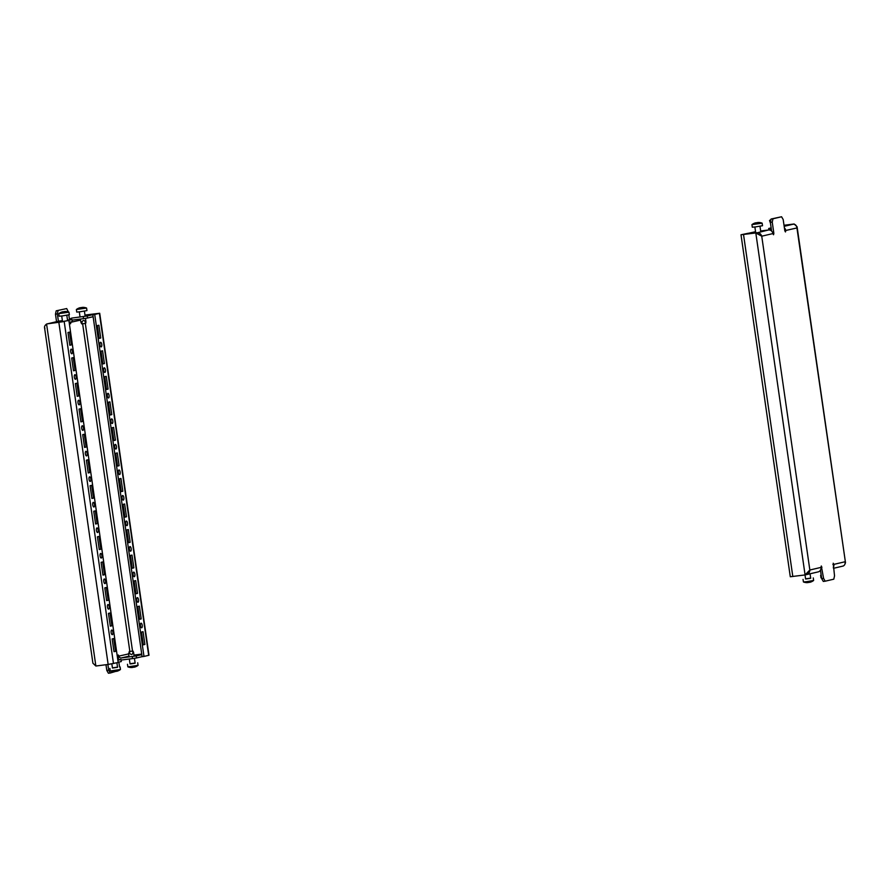 <?xml version="1.0" encoding="UTF-8"?>
<svg xmlns="http://www.w3.org/2000/svg" width="890" height="890" viewBox="0 0 890 890"><rect width="100%" height="100%" fill="white"/><g stroke="black" fill="none" stroke-linecap="round" stroke-linejoin="round"><path stroke-width="1.33" d="M122.075 498.011A2.325 0.901 82.7 0 0 123.243 500.113A2.325 0.901 82.7 0 0 123.832 497.599A2.325 0.901 82.7 0 0 122.653 495.507A2.325 0.901 82.7 0 0 122.075 498.011M118.392 472.479A2.325 0.901 82.7 0 0 119.572 474.581A2.325 0.901 82.7 0 0 120.15 472.067A2.325 0.901 82.7 0 0 118.971 469.965A2.325 0.901 82.7 0 0 118.392 472.479M129.428 549.086A2.325 0.901 82.7 0 0 130.608 551.188A2.325 0.901 82.7 0 0 131.186 548.674A2.325 0.901 82.7 0 0 130.018 546.571A2.325 0.901 82.7 0 0 129.428 549.086M125.746 523.554A2.325 0.901 82.7 0 0 126.925 525.645A2.325 0.901 82.7 0 0 127.515 523.142A2.325 0.901 82.7 0 0 126.336 521.039A2.325 0.901 82.7 0 0 125.746 523.554M107.356 395.872A2.325 0.901 82.7 0 0 108.524 397.964A2.325 0.901 82.7 0 0 109.114 395.46A2.325 0.901 82.7 0 0 107.935 393.358A2.325 0.901 82.7 0 0 107.356 395.872M103.674 370.329A2.325 0.901 82.7 0 0 104.853 372.432A2.325 0.901 82.7 0 0 105.432 369.917A2.325 0.901 82.7 0 0 104.252 367.826A2.325 0.901 82.7 0 0 103.674 370.329M114.71 446.947A2.325 0.901 82.7 0 0 115.889 449.038A2.325 0.901 82.7 0 0 116.468 446.524A2.325 0.901 82.7 0 0 115.3 444.433A2.325 0.901 82.7 0 0 114.71 446.947M111.028 421.404A2.325 0.901 82.7 0 0 112.207 423.507A2.325 0.901 82.7 0 0 112.796 420.992A2.325 0.901 82.7 0 0 111.617 418.89A2.325 0.901 82.7 0 0 111.028 421.404M133.111 574.629A2.325 0.901 82.7 0 0 134.29 576.72A2.325 0.901 82.7 0 0 134.868 574.217A2.325 0.901 82.7 0 0 133.689 572.114A2.325 0.901 82.7 0 0 133.111 574.629M136.793 600.16A2.325 0.901 82.7 0 0 137.961 602.263A2.325 0.901 82.7 0 0 138.551 599.749A2.325 0.901 82.7 0 0 137.371 597.646A2.325 0.901 82.7 0 0 136.793 600.16M92.738 504.886A2.325 0.901 82.7 0 0 93.917 506.989A2.325 0.901 82.7 0 0 94.496 504.474A2.325 0.901 82.7 0 0 93.317 502.372A2.325 0.901 82.7 0 0 92.738 504.886M89.056 479.343A2.325 0.901 82.7 0 0 90.235 481.445A2.325 0.901 82.7 0 0 90.813 478.931A2.325 0.901 82.7 0 0 89.645 476.84A2.325 0.901 82.7 0 0 89.056 479.343M100.092 555.961A2.325 0.901 82.7 0 0 101.271 558.052A2.325 0.901 82.7 0 0 101.861 555.549A2.325 0.901 82.7 0 0 100.681 553.447A2.325 0.901 82.7 0 0 100.092 555.961M96.42 530.418A2.325 0.901 82.7 0 0 97.588 532.52A2.325 0.901 82.7 0 0 98.178 530.006A2.325 0.901 82.7 0 0 96.999 527.915A2.325 0.901 82.7 0 0 96.42 530.418M78.02 402.736A2.325 0.901 82.7 0 0 79.199 404.839A2.325 0.901 82.7 0 0 79.777 402.325A2.325 0.901 82.7 0 0 78.598 400.233A2.325 0.901 82.7 0 0 78.02 402.736M74.337 377.204A2.325 0.901 82.7 0 0 75.516 379.296A2.325 0.901 82.7 0 0 76.095 376.793A2.325 0.901 82.7 0 0 74.927 374.69A2.325 0.901 82.7 0 0 74.337 377.204M85.373 453.811A2.325 0.901 82.7 0 0 86.552 455.914A2.325 0.901 82.7 0 0 87.142 453.399A2.325 0.901 82.7 0 0 85.963 451.297A2.325 0.901 82.7 0 0 85.373 453.811M81.702 428.279A2.325 0.901 82.7 0 0 82.87 430.371A2.325 0.901 82.7 0 0 83.46 427.868A2.325 0.901 82.7 0 0 82.28 425.765A2.325 0.901 82.7 0 0 81.702 428.279M103.774 581.493A2.325 0.901 82.7 0 0 104.953 583.595A2.325 0.901 82.7 0 0 105.532 581.081A2.325 0.901 82.7 0 0 104.364 578.978A2.325 0.901 82.7 0 0 103.774 581.493M107.456 607.036A2.325 0.901 82.7 0 0 108.636 609.127A2.325 0.901 82.7 0 0 109.214 606.613A2.325 0.901 82.7 0 0 108.035 604.521A2.325 0.901 82.7 0 0 107.456 607.036M142.233 625.281A2.325 0.901 -97.3 0 1 141.643 627.795A2.325 0.901 -97.3 0 1 140.475 625.692A2.325 0.901 -97.3 0 1 141.054 623.189A2.325 0.901 -97.3 0 1 142.233 625.281M112.897 632.156A2.325 0.901 -97.3 0 1 112.307 634.67A2.325 0.901 -97.3 0 1 111.139 632.567A2.325 0.901 -97.3 0 1 111.717 630.053A2.325 0.901 -97.3 0 1 112.897 632.156M99.992 344.797A2.325 0.901 82.7 0 0 101.171 346.9A2.325 0.901 82.7 0 0 101.749 344.386A2.325 0.901 82.7 0 0 100.581 342.283A2.325 0.901 82.7 0 0 99.992 344.797M70.655 351.661A2.325 0.901 82.7 0 0 71.834 353.764A2.325 0.901 82.7 0 0 72.413 351.25A2.325 0.901 82.7 0 0 71.245 349.158A2.325 0.901 82.7 0 0 70.655 351.661M136.871 654.929L141.299 654.317L136.871 654.929M118.504 659.69L118.025 656.408L118.337 655.007L119.004 656.175A2.069 1.902 -103.2 0 0 121.185 657.977L136.248 655.919L136.537 657.955L132.532 658.6L132.243 656.553M87.888 314.982L92.304 314.381L87.888 314.982M55.425 322.592L59.841 321.98L55.425 322.592M126.491 516.779L124.656 504.007L123.087 504.374L124.934 517.146L126.491 516.779L124.9 516.979M122.809 491.236L120.973 478.475L119.405 478.842L121.251 491.603L122.809 491.236L121.229 491.447M133.856 567.853L132.009 555.082L130.452 555.449L132.287 568.221L133.856 567.853L132.265 568.054M130.174 542.31L128.338 529.55L126.769 529.917L128.605 542.678L130.174 542.31L128.583 542.522M111.773 414.629L109.937 401.868L108.369 402.224L110.204 414.996L111.773 414.629L110.182 414.84M108.091 389.097L106.255 376.325L104.686 376.693L106.533 389.464L108.091 389.097L106.511 389.297M119.138 465.704L117.291 452.932L115.733 453.299L117.569 466.071L119.138 465.704L117.547 465.904M115.455 440.172L113.609 427.4L112.051 427.767L113.887 440.539L115.455 440.172L113.864 440.372M137.527 593.385L135.692 580.614L134.123 580.981L135.97 593.752L137.527 593.385L135.948 593.585M141.21 618.928L139.374 606.157L137.805 606.524L139.652 619.284L141.21 618.928L139.63 619.129M104.419 363.554L102.573 350.793L101.015 351.161L102.851 363.921L104.419 363.554L102.828 363.765M99.713 313.258L94.707 314.459L143.991 656.442L148.997 655.24L99.713 313.258L84.984 315.049M100.737 338.022L98.89 325.251L97.333 325.618L99.168 338.389L100.737 338.022L99.146 338.222M141.488 632.056L143.056 631.689L144.892 644.46L143.323 644.827L141.488 632.056M69.598 319.732A4.127 3.805 76.8 0 1 72.201 318.03L87.253 315.972L96.721 313.758L84.995 315.138L97.666 313.547L92.827 314.704L142.1 656.687L143.991 656.442M47.37 323.849L68.897 320.511L47.37 323.849M44.5 327.309L92.905 663.195L95.864 666.02L108.146 664.441L58.862 322.458M118.148 662.271L121.285 661.537L120.996 659.49L117.791 659.779M107.868 664.474L108.691 670.203L110.316 672.996L119.038 670.415M119.549 666.922L118.848 662.104M69.865 322.158L70.577 323.76L70.9 322.358A2.069 1.902 76.8 0 1 70.889 321.924M56.548 321.679L55.469 314.159L56.192 310.821L66.694 308.563L68.397 311.967M68.819 314.893L69.52 319.744M58.084 310.577L57.349 313.914L55.469 314.159M58.406 321.245L57.349 313.914M110.316 672.996L108.424 673.24L106.811 670.448L108.691 670.203M105.977 664.719L106.811 670.448M56.192 310.821L66.694 308.563M118.392 658.945A4.127 3.805 -103.2 0 0 119.26 659.59M121.073 660.046A4.127 3.805 -103.2 0 0 121.485 660.013L132.532 658.6M120.996 659.49L117.847 660.224M142.1 656.653L136.537 657.955M141.799 654.617L136.248 655.919M133.978 655.085L141.733 654.083M69.164 322.325L72.301 321.59L72.001 319.543L67.507 320M62.378 320.656L59.296 321.056A4.127 3.805 -103.2 0 0 58.94 321.123L46.87 323.971M72.09 320.178A2.069 1.902 76.8 0 1 72.502 320.077L83.549 318.653L83.248 316.618M87.253 315.972L87.554 318.019L83.549 318.653M93.116 316.718L87.554 318.019M59.296 321.056L47.17 323.882M46.447 324.16L45.268 325.384M72.001 319.543L62.545 321.791L61.71 315.995M47.482 323.827L62.545 321.768M44.956 328.243C44.033 327.075 44.578 325.673 46.58 324.038L95.864 666.02M94.707 314.459L92.827 314.704M68.897 320.511L118.181 662.494L108.146 664.441M90.079 485.706L91.915 498.478L93.483 498.111L91.637 485.339L90.079 485.706M86.397 460.175L88.232 472.946L89.801 472.579L87.954 459.807L86.397 460.175M97.433 536.781L99.279 549.553L100.837 549.186L99.001 536.414L97.433 536.781M93.75 511.249L95.597 524.01L97.155 523.643L95.319 510.882L93.75 511.249M75.361 383.568L77.196 396.328L78.765 395.961L76.918 383.201L75.361 383.568M71.678 358.025L73.514 370.796L75.083 370.429L73.236 357.658L71.678 358.025M82.714 434.632L84.55 447.403L86.119 447.036L84.283 434.276L82.714 434.632M79.032 409.1L80.879 421.871L82.436 421.504L80.601 408.733L79.032 409.1M108.469 613.388L110.316 626.16L111.873 625.792L110.037 613.021L108.469 613.388M101.115 562.324L102.951 575.085L104.519 574.718L102.684 561.957L101.115 562.324M104.798 587.856L106.633 600.628L108.202 600.26L106.355 587.489L104.798 587.856M115.555 651.335L113.998 651.691L112.151 638.931L113.72 638.564L115.555 651.335L113.976 651.536M67.996 332.493L69.832 345.264L71.4 344.897L69.565 332.126L67.996 332.493M69.809 345.098L71.4 344.897M143.301 644.66L144.892 644.46M106.611 600.461L108.202 600.26M102.928 574.929L104.519 574.718M110.293 625.993L111.873 625.792M80.857 421.704L82.436 421.504M84.528 447.247L86.119 447.036M73.492 370.629L75.083 370.429M77.174 396.172L78.765 395.961M95.575 523.854L97.155 523.643M99.246 549.386L100.837 549.186M88.21 472.779L89.801 472.579M91.892 498.311L93.483 498.111M83.159 307.373A10.524 4.072 82.7 0 0 82.87 307.35A10.524 6.352 80.2 0 1 83.404 307.406L83.193 307.462A10.524 10.424 98 0 0 82.392 307.473L82.147 307.517A10.524 4.072 82.7 0 0 81.858 307.684L81.335 307.773A10.524 6.352 -99.8 0 0 80.834 307.706L80.545 307.751A10.524 10.424 98 0 0 79.777 307.962L79.455 307.996A10.524 4.072 -97.3 0 1 79.744 307.829L79.7 307.818A10.524 6.352 -99.8 0 0 79.388 307.907A10.524 6.352 -99.8 0 0 79.232 307.962L79.433 307.918M79.388 307.907A10.602 10.602 0 0 0 76.373 309.52L76.729 312.079L79.889 311.8L86.953 310.61L86.575 308.04A10.602 10.602 0 0 0 82.87 307.35A10.524 4.072 82.7 0 0 82.859 307.35L82.915 307.462M76.362 309.531L86.586 308.051M79.755 307.973L79.744 307.829A10.524 10.424 -82 0 1 80.211 307.695L80.456 307.662A10.524 4.072 -97.3 0 1 80.767 307.684L81.302 307.606A10.524 6.352 80.2 0 1 81.769 307.462L82.047 307.428A10.524 10.424 -82 0 1 82.848 307.406M85.462 318.353L85.93 321.646L85.295 321.791C84.216 320.155 83.215 320.066 82.292 321.524L80.957 322.38L80.345 319.065M85.785 322.514L85.707 323.326L82.103 323.871L81.958 322.291L80.957 322.38M85.93 321.646L85.295 321.791L85.44 323.382M82.103 323.871L81.213 322.981M820.981 567.397A4.127 3.805 76.8 0 1 818.155 571.903L805.984 574.729C808.465 574.139 809.755 572.57 809.844 570.012L820.981 567.397L821.314 565.995L823.584 578.4L825.197 581.192L823.306 581.437L821.693 578.645L820.469 570.156M825.197 581.192L833.808 579.179L834.531 575.841L833.218 563.214L833.897 564.371L845.044 561.757C845.4 564.216 844.554 565.695 842.519 566.173M752.84 233.035L748.412 233.636L752.84 233.035M784.068 225.648L785.47 225.37L784.046 225.493M741.003 234.76L755.81 232.958L761.74 236.195L809.844 570.012L805.083 574.94L790.287 576.742L741.003 234.76L747.9 233.347M743.217 234.47L747.9 233.314M784.168 226.316L793.235 224.191C795.337 224.191 796.572 225.437 796.939 227.951L797.095 226.805L794.136 223.98L784.034 225.359M794.136 223.98L784.023 225.281M843.42 565.962L842.63 566.151M805.962 574.584L805.083 574.94L755.81 232.958L756.589 232.78L743.206 234.415M784.402 227.929A4.127 3.805 76.8 0 1 785.792 230.566L785.47 231.956L784.813 230.788L783.189 219.552L781.576 216.76L772.976 218.784L772.242 222.122L770.351 222.367L771.608 231.055M770.351 222.367L771.085 219.018L772.976 218.784M781.576 216.76L771.085 219.018M772.242 222.122L773.855 233.358L773.532 234.749L772.887 233.581A4.127 3.805 -103.2 0 0 768.515 229.987L760.672 230.988M833.296 567.264A4.127 3.805 -103.2 0 0 833.897 564.371L832.906 564.505M768.927 229.954L768.715 228.463L771.207 228.274M770.373 228.374L770.662 230.377M770.74 230.41L771.497 230.31M772.887 233.581L761.74 236.195C760.939 233.792 759.259 232.646 756.7 232.746L743.995 234.259L755.554 231.712M768.515 229.987L756.734 232.924M768.715 228.463L771.152 227.896M793.235 224.191L784.034 225.37M756.589 232.78L757.802 233.892M806.418 573.783L805.873 574.762M844.732 564.616L845.5 562.691L796.939 227.951L784.802 230.688M821.693 578.645L823.584 578.4M65.56 311.5A10.524 4.072 82.7 0 0 65.27 311.467L65.304 311.478A10.524 6.352 80.2 0 1 65.793 311.533L65.593 311.578A10.524 10.424 98 0 0 64.792 311.6L64.547 311.634A10.524 4.072 82.7 0 0 64.258 311.811L63.735 311.889A10.524 6.352 -99.8 0 0 63.235 311.834L62.945 311.867A10.524 10.424 98 0 0 62.178 312.09L61.844 312.123A10.524 4.072 -97.3 0 1 62.144 311.945L62.1 311.945A10.524 6.352 -99.8 0 0 61.777 312.034A10.524 6.352 -99.8 0 0 61.633 312.09L61.833 312.045M61.777 312.034A10.602 10.602 0 0 0 58.773 313.636L59.129 316.206L62.289 315.928L69.353 314.726L68.975 312.168A10.602 10.602 0 0 0 65.27 311.467A10.524 4.072 82.7 0 0 65.259 311.467L65.315 311.578M58.762 313.647L68.986 312.179M61.855 312.156L62.167 311.934A10.524 10.424 -82 0 1 62.612 311.823L62.845 311.778A10.524 4.072 -97.3 0 1 63.168 311.811L63.702 311.734A10.524 6.352 80.2 0 1 64.169 311.589L64.447 311.545A10.524 10.424 -82 0 1 65.248 311.533L65.259 311.478M129.172 651.58L132.933 651.013L129.172 651.58M129.039 656.965L128.638 653.26L129.161 652.537L130.185 653.827C131.475 654.984 132.41 654.606 132.977 652.67L133.611 652.526L134.145 656.253M135.046 666.977A10.602 10.602 0 0 0 138.061 665.375L127.86 666.844A10.602 10.602 0 0 0 131.564 667.544A10.524 4.072 -97.3 0 1 131.564 667.544L131.575 667.544A10.524 4.072 -97.3 0 1 131.253 667.511L131.575 667.478A10.524 10.424 98 0 0 132.388 667.467L132.666 667.422A10.524 6.352 -99.8 0 0 133.133 667.278L133.667 667.2A10.524 4.072 82.7 0 0 133.978 667.233L134.223 667.189A10.524 10.424 98 0 0 135.002 666.966L135.202 666.922A10.524 6.352 80.2 0 1 135.046 666.977A10.524 6.352 80.2 0 1 134.735 667.066L134.735 667.066M135.124 663.017L130.018 663.751M127.86 666.844L127.481 664.285M134.446 658.289L135.147 663.172L131.62 663.773L130.04 663.918L129.328 659.012M128.638 653.26L129.161 652.537M132.666 651.057L132.977 652.67L133.611 652.526M117.525 667.133L112.418 667.867M117.447 671.105A10.602 10.602 0 0 0 120.462 669.502L110.249 670.96A10.602 10.602 0 0 0 113.965 671.661A10.524 4.072 -97.3 0 1 113.965 671.661A10.524 4.072 -97.3 0 1 113.653 671.627L113.976 671.605A10.524 10.424 98 0 0 114.788 671.583L115.066 671.549A10.524 6.352 -99.8 0 0 115.533 671.405L116.067 671.327A10.524 4.072 82.7 0 0 116.379 671.349L116.623 671.316A10.524 10.424 98 0 0 117.402 671.093A10.524 6.352 80.2 0 1 117.135 671.194L117.068 671.205M116.901 662.794L117.547 667.3L112.44 668.034L111.84 663.895M770.962 219.585A10.602 10.602 0 0 0 769.539 220.498L770.773 220.464M769.527 220.52L770.451 223.079M754.954 223.023A10.602 10.602 0 0 0 751.939 224.625L752.295 227.195L755.454 226.917L762.519 225.715L762.14 223.156A10.602 10.602 0 0 0 758.436 222.456A10.524 4.072 82.7 0 0 758.425 222.456L758.469 222.467A10.524 6.352 80.2 0 1 758.97 222.522L758.758 222.567A10.524 10.424 98 0 0 757.957 222.589L757.713 222.622A10.524 4.072 82.7 0 0 757.423 222.8L756.901 222.878A10.524 6.352 -99.8 0 0 756.4 222.823L756.111 222.856A10.524 10.424 98 0 0 755.343 223.079L755.02 223.112A10.524 4.072 -97.3 0 1 755.31 222.934L755.265 222.934A10.524 6.352 -99.8 0 0 754.954 223.023A10.524 6.352 -99.8 0 0 754.798 223.079L754.765 223.101M751.928 224.636L762.152 223.167M755.777 222.812L756.022 222.767A10.524 4.072 -97.3 0 1 756.333 222.8L756.867 222.722A10.524 6.352 80.2 0 1 757.334 222.578L757.613 222.533A10.524 10.424 -82 0 1 758.414 222.522M821.581 577.832L821.014 577.821A10.602 10.602 0 0 0 821.604 578.033M810.69 578.122L805.584 578.856M813.271 577.922L813.627 580.48L806.574 581.671L803.425 581.96L803.047 579.39M803.425 581.96A10.602 10.602 0 0 0 807.13 582.65L807.141 582.65A10.524 4.072 -97.3 0 1 807.13 582.65A10.524 4.072 -97.3 0 1 806.818 582.616L807.141 582.594A10.524 10.424 98 0 0 807.953 582.572L808.231 582.538A10.524 6.352 -99.8 0 0 808.698 582.394L809.232 582.316A10.524 4.072 82.7 0 0 809.544 582.338L809.789 582.305A10.524 10.424 98 0 0 810.568 582.082L810.768 582.038A10.524 6.352 80.2 0 1 810.612 582.093A10.524 6.352 80.2 0 1 810.301 582.182L810.301 582.182M810.067 573.794L810.712 578.289L805.606 579.023L805.016 574.951M128.627 653.916L118.014 656.297M99.402 313.358L148.686 655.34M132.521 651.046L85.307 323.393M129.84 651.391L82.636 323.793M80.501 320.111L69.91 322.492M128.917 656.164L121.185 657.977M113.486 663.584L64.202 321.601M81.379 323.17L81.78 323.904M743.528 234.537L792.812 576.52M772.865 233.48L773.855 233.358M820.969 567.297L821.96 567.164M129.64 653.171L129.328 651.558M133.244 651.78L132.866 651.024M80.055 317.029L79.31 311.878M85.162 316.306L84.416 311.144M85.707 323.326L85.93 322.436M842.83 566.118L833.452 568.321M845.5 562.691L797.095 226.805M67.584 320.578L66.817 315.26M137.705 662.805L138.072 665.364M132.933 651.013L133.4 651.825M109.882 668.401L110.249 670.96M120.105 666.933L120.473 669.48M760.783 231.789L759.982 226.249M755.721 232.88L754.876 226.983M820.647 575.274L821.014 577.821M810.612 582.093A10.602 10.602 0 0 0 813.627 580.48"/></g></svg>
